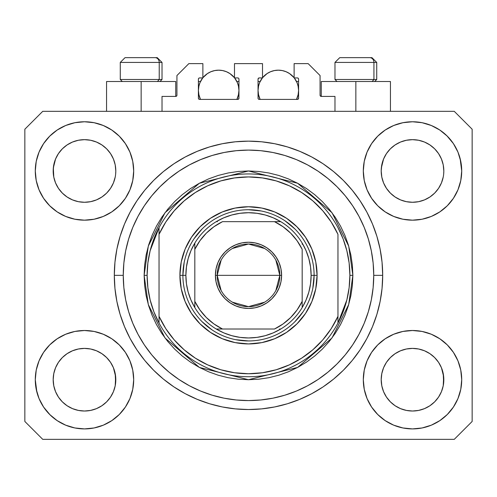 <?xml version="1.0" encoding="UTF-8"?>
<svg xmlns="http://www.w3.org/2000/svg" width="497" height="497" viewBox="0 0 497 497"><rect width="100%" height="100%" fill="white"/><g stroke="black" fill="none" stroke-linecap="round" stroke-linejoin="round"><path stroke-width="0.75" d="M162.022 111.328L162.022 96.418L175.739 96.418L162.022 96.418L162.022 111.328M176.932 95.225L176.932 75.544L176.932 95.225A1.193 1.193 0 0 1 175.739 96.418L176.193 96.325L175.739 96.418L175.739 81.508L141.148 81.508L141.148 111.328L141.148 81.508L106.557 81.508L106.557 111.328M176.932 75.544L188.86 63.616L202.875 63.616L202.875 77.93L199.595 77.93L202.875 77.93L202.875 63.616L188.86 63.616L176.932 75.544M198.402 79.122L198.402 98.207L198.402 79.122A1.193 1.193 0 0 1 199.595 77.93L199.142 78.023L199.595 77.93M198.93 85.863L198.402 90.454L198.794 94.411L200.484 99.4L199.595 99.4A1.193 1.193 0 0 1 198.402 98.207L198.75 99.052L199.595 99.4L237.765 99.4L200.484 99.4A20.278 20.278 0 0 1 202.733 77.93L199.943 82.695L198.794 86.497L198.402 90.454L198.93 95.045M238.958 98.207A1.193 1.193 0 0 1 237.765 99.4L236.876 99.4L238.218 99.307L238.958 98.207L238.958 79.122L238.958 98.207M237.765 77.93L234.485 77.93L237.765 77.93A1.193 1.193 0 0 1 238.958 79.122L238.864 78.669L238.958 79.122M234.485 77.93L234.485 63.616L234.485 77.93M262.515 63.616L234.485 63.616L262.515 63.616L262.515 77.93L259.235 77.93L262.515 77.93L262.515 63.616M258.39 78.277L258.782 78.023L258.042 79.122L258.042 98.207L258.042 79.122A1.193 1.193 0 0 1 259.235 77.93L258.782 78.023L259.235 77.93M258.57 85.863L258.042 90.454L258.434 94.411L260.124 99.4L259.235 99.4A1.193 1.193 0 0 1 258.042 98.207L258.39 99.052L259.235 99.4L297.405 99.4L260.124 99.4A20.278 20.278 0 0 1 262.373 77.93L259.583 82.695L258.434 86.497L258.042 90.454L258.57 95.045M298.598 98.207A1.193 1.193 0 0 1 297.405 99.4L296.516 99.4L297.858 99.307L298.598 98.207L298.598 79.122L298.598 98.207M297.405 77.93L294.125 77.93L297.405 77.93A1.193 1.193 0 0 1 298.598 79.122L298.504 78.669L298.598 79.122M294.125 77.93L294.125 63.616L308.14 63.616L320.068 75.544L320.068 95.225L320.068 75.544L308.14 63.616L294.125 63.616L294.125 77.93M321.261 81.508L355.852 81.508L355.852 111.328L355.852 81.508L390.443 81.508L321.261 81.508L321.261 96.418L334.978 96.418L321.261 96.418A1.193 1.193 0 0 1 320.068 95.225L320.161 95.679L320.068 95.225M334.978 96.418L334.978 111.328L334.978 96.418M297.858 78.023L298.504 78.669L297.858 78.023M238.61 78.277L238.864 78.669M198.496 78.669L199.142 78.023L198.496 78.669M321.261 96.418L320.161 95.679M176.839 95.679L176.193 96.325M386.455 153.598L390.369 148.827L395.115 144.931L390.369 148.827L395.115 144.931L400.526 142.043L395.115 144.931L400.526 142.043L406.403 140.26L400.526 142.043L406.403 140.26L412.51 139.657L418.642 140.26L424.531 142.055L418.617 140.26L424.494 142.043L429.905 144.931L424.494 142.043L429.905 144.931L434.651 148.827L438.547 153.573L441.435 158.984L443.218 164.861L441.435 158.984L443.218 164.861L443.821 170.968A31.311 31.311 0 0 1 412.51 202.279A31.311 31.311 0 0 1 381.199 170.968A31.311 31.311 0 0 0 381.348 174.037L381.802 177.075A31.311 31.311 0 0 0 390.362 193.097M395.04 196.955L400.526 199.893A31.311 31.311 0 0 0 406.391 201.676L400.563 199.912M58.435 153.598L62.349 148.827L67.095 144.931L62.349 148.827L67.095 144.931L72.506 142.043L67.095 144.931L72.506 142.043L78.383 140.26L72.506 142.043L78.383 140.26L84.49 139.657L90.622 140.26L96.511 142.055L90.597 140.26L96.474 142.043L101.885 144.931L96.474 142.043L101.885 144.931L106.631 148.827L110.527 153.573L113.415 158.984L115.198 164.861L113.415 158.984L115.198 164.861L115.801 170.968A31.311 31.311 0 0 1 84.49 202.279A31.311 31.311 0 0 1 53.179 170.968A31.311 31.311 0 0 0 53.328 174.037L53.782 177.075A31.311 31.311 0 0 0 62.342 193.097M62.361 193.116A31.311 31.311 0 0 0 72.5 199.893L67.095 197.005L72.506 199.893A31.311 31.311 0 0 0 78.371 201.676L72.543 199.912M390.4 193.14L395.115 197.005L400.526 199.893L395.115 197.005L400.526 199.893L395.115 197.005L390.375 193.116L386.473 188.363L383.585 182.952L381.802 177.075L383.585 182.952L381.802 177.075L381.199 170.918M78.389 201.676A31.311 31.311 0 0 0 90.591 201.676M106.638 193.097A31.311 31.311 0 0 0 113.415 182.958L110.527 188.363L106.631 193.109L110.545 188.338L106.625 193.116L101.885 197.005L106.631 193.109L101.885 197.005L96.474 199.893L101.96 196.955L96.474 199.893L90.597 201.676A31.311 31.311 0 0 0 106.619 193.116M113.422 182.946A31.311 31.311 0 0 0 115.198 177.087L113.415 182.952L115.198 177.075L113.415 182.952L110.527 188.363L113.415 182.952M62.38 193.14L58.453 188.363L55.565 182.952L53.782 177.075L55.565 182.952L53.782 177.075L53.328 167.899L53.179 170.968A31.311 31.311 0 0 1 84.49 139.657A31.311 31.311 0 0 1 115.801 170.968L115.801 171.018M96.474 199.893L101.885 197.005M390.381 193.116A31.311 31.311 0 0 0 400.52 199.893M406.409 201.676A31.311 31.311 0 0 0 418.611 201.676M438.565 188.338L434.645 193.116L429.905 197.005L434.651 193.109L429.905 197.005L424.494 199.893L429.98 196.955L424.494 199.893L418.617 201.676A31.311 31.311 0 0 0 434.639 193.116M434.658 193.097A31.311 31.311 0 0 0 443.218 177.087L441.435 182.952L443.218 177.075L441.435 182.952L438.547 188.363M381.348 167.899L383.585 158.984L386.473 153.573L390.369 148.827L386.473 153.573L383.585 158.984L381.802 164.861L381.199 170.968A31.311 31.311 0 0 1 412.51 139.657A31.311 31.311 0 0 1 443.821 170.968L443.821 171.018M424.494 199.893L429.905 197.005M381.348 382.777L381.199 379.708L381.802 385.815L383.585 391.692L381.802 385.815L381.199 379.422M441.423 367.693L443.218 373.601L443.672 382.771A31.311 31.311 0 0 0 443.672 382.771L443.821 379.708A31.311 31.311 0 0 1 412.51 411.019A31.311 31.311 0 0 1 381.199 379.708A31.311 31.311 0 0 1 412.51 348.397A31.311 31.311 0 0 1 443.821 379.708L443.821 379.758M443.821 379.708L443.672 376.639L443.218 385.821L441.435 391.692L443.218 385.815L441.435 391.692L438.547 397.103L441.435 391.692L438.547 397.103L434.651 401.849L438.547 397.103L434.651 401.849L429.905 405.745L434.651 401.849L429.905 405.745L424.494 408.633L429.905 405.745L424.494 408.633L418.617 410.416L424.494 408.633L418.617 410.416L412.51 411.019L406.403 410.416L400.52 408.633L406.403 410.416L400.52 408.633L395.115 405.745L400.526 408.633L395.115 405.745L390.369 401.849L386.473 397.103L383.585 391.692L381.802 385.815M53.328 382.777L53.179 379.708L53.782 385.815L55.565 391.692L53.782 385.815L53.179 379.422M113.403 367.693L115.198 373.601L115.652 382.771A31.311 31.311 0 0 0 115.652 382.771L115.801 379.708A31.311 31.311 0 0 1 84.49 411.019A31.311 31.311 0 0 1 53.179 379.708A31.311 31.311 0 0 1 84.49 348.397A31.311 31.311 0 0 1 115.801 379.708L115.801 379.758M115.801 379.708L115.652 376.639L115.198 385.821L113.415 391.692L115.198 385.815L113.415 391.692L110.527 397.103L113.415 391.692L110.527 397.103L106.625 401.856L101.885 405.745L106.631 401.849L101.885 405.745L96.474 408.633L101.885 405.745L96.474 408.633L90.597 410.416L96.474 408.633L90.597 410.416L84.49 411.019L78.383 410.416L72.5 408.633L78.383 410.416L72.5 408.633L67.095 405.745L72.506 408.633L67.095 405.745L62.349 401.849L58.453 397.103L55.565 391.692L53.782 385.815M49.7 344.918L57.155 338.799L65.66 334.251L74.892 331.449L84.49 330.505L94.088 331.449L103.32 334.251L111.825 338.799L119.28 344.918L125.399 352.373L129.947 360.878L132.749 370.11L133.693 379.708A49.203 49.203 0 0 1 84.49 428.911A49.203 49.203 0 0 1 35.287 379.708L36.231 370.11L39.033 360.878L43.581 352.373L49.7 344.918L53.179 341.75M460.769 370.11L461.713 379.708A49.203 49.203 0 0 1 412.51 428.911A49.203 49.203 0 0 1 363.307 379.708L364.251 370.11L367.053 360.878L371.601 352.373L377.72 344.918L385.175 338.799L393.68 334.251L402.912 331.449L412.51 330.505L422.108 331.449L431.34 334.251L439.845 338.799L447.3 344.918L453.419 352.373L457.967 360.878L460.769 370.11L461.713 379.708L460.769 389.306L457.967 398.538L453.419 407.043L447.3 414.498L439.845 420.617L431.34 425.165L422.108 427.967L412.51 428.911L402.912 427.967L393.68 425.165L385.175 420.617L377.72 414.498L371.601 407.043L367.053 398.538L364.251 389.306L363.307 379.708A49.203 49.203 0 0 1 412.51 330.505A49.203 49.203 0 0 1 461.713 379.708L460.769 389.306M460.147 158.642L461.713 170.968A49.203 49.203 0 0 1 412.51 220.171A49.203 49.203 0 0 1 363.307 170.968L364.251 161.37L367.053 152.138L371.601 143.633L377.72 136.178L385.175 130.059L393.68 125.511L402.912 122.709L412.51 121.765L422.108 122.709L431.34 125.511L439.845 130.059L447.3 136.178L453.419 143.633L457.967 152.138L460.769 161.37L461.713 170.968L460.769 180.566L457.967 189.798L453.419 198.303L447.3 205.758L443.821 208.926M36.231 180.566L35.287 170.968A49.203 49.203 0 0 1 84.49 121.765A49.203 49.203 0 0 1 133.693 170.968A49.203 49.203 0 0 1 84.49 220.171A49.203 49.203 0 0 1 35.287 170.968L36.231 161.37L39.033 152.138L43.581 143.633L49.7 136.178L57.155 130.059L65.66 125.511L74.892 122.709L84.49 121.765L94.088 122.709L103.32 125.511L111.825 130.059L119.28 136.178L125.399 143.633L129.947 152.138L132.749 161.37L133.693 170.968L132.749 180.566L129.947 189.798L125.399 198.303L119.28 205.758L111.825 211.877L103.32 216.425L94.088 219.227L84.49 220.171L74.892 219.227L65.66 216.425L57.155 211.877L49.7 205.758L43.581 198.303L39.033 189.798L36.231 180.566L35.287 170.968L36.231 161.37M382.69 275.338A134.19 134.19 0 0 1 248.5 409.528A134.19 134.19 0 0 1 114.31 275.338L114.956 262.186L116.888 249.159L120.088 236.386L124.523 223.985L130.158 212.082L136.923 200.788L144.77 190.208L153.61 180.448L163.37 171.608L173.95 163.762L185.244 156.996L197.147 151.361L209.548 146.926L222.321 143.726L235.348 141.794L248.5 141.148L261.652 141.794L274.679 143.726L287.452 146.926L299.853 151.361L311.756 156.996L323.05 163.762L333.63 171.608L343.39 180.448L352.23 190.208L360.077 200.788L366.842 212.082L372.477 223.985L376.912 236.386L380.112 249.159L382.044 262.186L382.69 275.338L382.044 288.49L380.112 301.517L376.912 314.29L372.477 326.691L366.842 338.594L360.077 349.888L352.23 360.468L343.39 370.228L333.63 379.068L323.05 386.914L311.756 393.68L299.853 399.315L287.452 403.75L274.679 406.95L261.652 408.882L248.5 409.528L235.348 408.882L222.321 406.95L209.548 403.75L197.147 399.315L185.244 393.68L173.95 386.914L163.37 379.068L153.61 370.228L144.77 360.468L136.923 349.888L130.158 338.594L124.523 326.691L120.088 314.29L116.888 301.517L114.956 288.49L114.31 275.338A134.19 134.19 0 0 1 248.5 141.148A134.19 134.19 0 0 1 382.69 275.338L373.744 275.338L382.69 275.338M62.417 193.171L67.095 197.005L72.506 199.893M390.437 193.171L386.473 188.363L383.585 182.952M101.96 353.721L96.437 350.764M106.563 357.505L110.527 362.313L113.44 367.78M110.545 362.338L113.415 367.724A31.311 31.311 0 0 0 106.638 357.579M106.619 357.56A31.311 31.311 0 0 0 96.48 350.783L90.597 349L96.474 350.783L101.885 353.671L106.631 357.567L110.527 362.313L106.6 357.536M96.474 350.783L96.474 350.783A31.311 31.311 0 0 0 90.609 349L96.474 350.783L101.885 353.671L106.631 357.567M67.02 353.721L72.543 350.764L67.095 353.671L62.349 357.567L58.453 362.313L55.565 367.724L53.782 373.601L55.565 367.724L58.453 362.313L62.349 357.567L67.095 353.671L72.506 350.783L78.383 349L72.506 350.783A31.311 31.311 0 0 0 62.361 357.56M58.435 362.338L62.349 357.567L67.095 353.671M429.98 353.721L424.457 350.764M434.583 357.505L438.547 362.313L441.46 367.78M434.639 357.56A31.311 31.311 0 0 0 424.5 350.783L418.617 349L424.494 350.783L429.905 353.671L434.651 357.567L438.547 362.313L441.435 367.724A31.311 31.311 0 0 0 434.658 357.579M424.494 350.783L424.494 350.783A31.311 31.311 0 0 0 418.629 349L424.494 350.783L429.905 353.671L434.651 357.567L438.547 362.313M395.04 353.721L400.563 350.764L395.115 353.671L390.369 357.567L386.473 362.313L383.585 367.724L381.802 373.601L383.585 367.724L386.473 362.313L390.369 357.567L395.115 353.671L400.526 350.783L406.403 349L400.526 350.783A31.311 31.311 0 0 0 390.381 357.56M386.455 362.338L390.369 357.567L395.115 353.671M438.565 153.598L441.435 158.984M443.672 167.899L443.672 167.905A31.311 31.311 0 0 0 443.672 167.899L443.218 164.861M400.526 142.043L406.422 140.253L412.51 139.657M110.545 153.598L113.415 158.984M115.652 167.899L115.652 167.905A31.311 31.311 0 0 0 115.652 167.899L115.198 164.861M72.506 142.043L78.402 140.253L84.49 139.657M53.328 167.899L55.565 158.984L58.453 153.573L62.349 148.827L58.453 153.573L55.565 158.984L53.782 164.861L53.179 170.918M53.328 376.639L53.179 379.708L53.782 373.601L55.565 367.724A31.311 31.311 0 0 0 53.782 373.589L53.328 376.639A31.311 31.311 0 0 0 53.179 379.696L53.328 376.639M115.652 376.639L113.415 367.724L115.198 373.601A31.311 31.311 0 0 0 113.422 367.73M381.348 376.639L381.199 379.708L381.802 373.601L383.585 367.724A31.311 31.311 0 0 0 381.802 373.589L381.348 376.639A31.311 31.311 0 0 0 381.199 379.696L381.348 376.639M443.672 376.639L441.435 367.724L443.218 373.601A31.311 31.311 0 0 0 441.442 367.73M454.258 439.348L42.742 439.348L24.85 421.456L24.85 129.22L42.742 111.328L454.258 111.328L472.15 129.22L472.15 421.456L454.258 439.348L472.15 421.456L472.15 129.22L454.258 111.328L42.742 111.328L24.85 129.22L24.85 421.456L42.742 439.348L454.258 439.348M36.853 392.034L35.287 379.708A49.203 49.203 0 0 1 84.49 330.505A49.203 49.203 0 0 1 133.693 379.708L132.749 389.306L129.947 398.538L125.399 407.043L119.28 414.498L111.825 420.617L103.32 425.165L94.088 427.967L84.49 428.911L74.892 427.967L65.66 425.165L57.155 420.617L49.7 414.498L43.581 407.043L39.033 398.538L36.231 389.306L35.287 379.708L36.231 370.11M443.821 341.75L447.3 344.918M53.179 208.926L49.7 205.758M447.3 205.758L439.845 211.877L431.34 216.425L422.108 219.227L412.51 220.171L402.912 219.227L393.68 216.425L385.175 211.877L377.72 205.758L371.601 198.303L367.053 189.798L364.251 180.566L363.307 170.968A49.203 49.203 0 0 1 412.51 121.765A49.203 49.203 0 0 1 461.713 170.968L460.769 180.566M376.912 236.386L376.13 233.894M299.853 151.361L287.452 146.926L299.853 151.361M209.548 146.926L197.147 151.361L209.548 146.926M124.523 223.985L123.703 226.023M120.088 314.29L120.87 316.782M197.147 399.315L209.548 403.75L197.147 399.315M287.452 403.75L299.853 399.315L287.452 403.75M372.477 326.691L373.297 324.653M175.739 81.508L106.557 81.508M57.155 130.059L55.826 130.978M43.581 143.633L48.613 137.296M115.801 170.968L115.652 174.037M90.597 201.676L84.49 202.279L78.383 201.676L84.49 202.279L90.597 201.676M453.419 143.633L446.784 135.662M385.175 130.059L377.72 136.178M367.053 152.138L365.916 155.157M453.419 198.303L454.326 196.893M443.821 170.968L443.672 174.037M418.617 201.676L412.51 202.279L406.403 201.676L412.51 202.279L418.617 201.676M439.845 420.617L441.174 419.698M453.419 407.043L448.387 413.38M400.526 350.783L406.403 349L412.51 348.397L418.617 349L412.51 348.397A31.311 31.311 0 0 1 418.611 349M43.581 352.373L42.674 353.783M43.581 407.043L50.216 415.014M111.825 420.617L119.28 414.498M129.947 398.538L131.084 395.519M72.506 350.783L78.383 349L84.49 348.397L90.597 349L84.49 348.397A31.311 31.311 0 0 0 78.389 349M49.7 136.178L50.216 135.662M115.801 133.01L119.28 136.178M447.3 136.178L448.387 137.296M447.3 414.498L446.784 415.014M381.199 417.666L377.72 414.498M49.7 414.498L48.613 413.38M90.591 349A31.311 31.311 0 0 0 84.502 348.397L78.383 349M62.342 357.579A31.311 31.311 0 0 0 55.565 367.718L58.453 362.313M390.362 357.579A31.311 31.311 0 0 0 383.585 367.718L386.473 362.313M418.617 140.26L424.494 142.043L429.905 144.931L434.651 148.827L438.547 153.573M67.095 197.005L62.349 193.109L58.453 188.363L55.565 182.952M101.885 144.931L106.631 148.827L110.527 153.573M53.782 164.861L55.565 158.984L58.453 153.573M406.403 349L412.51 348.397M381.802 164.861L383.585 158.984L386.473 153.573M390.369 401.849L395.115 405.745L390.369 401.849L386.473 397.103L383.585 391.692M412.51 411.019L406.403 410.416L412.51 411.019L418.617 410.416L412.51 411.019M443.672 382.777L443.218 385.815M62.349 401.849L67.095 405.745L62.349 401.849L58.453 397.103L55.565 391.692M84.49 411.019L78.383 410.416L84.49 411.019L90.597 410.416L84.49 411.019M115.652 382.777L115.198 385.815M90.597 140.26L96.474 142.043M373.93 79.483L372.172 81.508L373.93 79.483L376.726 79.483L373.93 79.483L373.93 62.423L373.93 79.483L334.978 79.483L373.93 79.483M371.818 57.652L369.799 57.652A4.771 4.131 90 0 1 373.93 62.423L334.978 62.423L339.749 57.652L334.978 62.423L334.978 79.483L337.003 81.508M374.701 81.508L376.726 79.483L376.726 62.423L371.955 57.652L376.726 62.423L373.93 62.423A4.771 4.131 -90 0 0 369.799 57.652L339.786 57.652M340.607 57.652L341.905 57.652M369.799 57.652L339.905 57.652M335.183 62.423L373.93 62.423M159.226 79.483L157.468 81.508L159.226 79.483L162.022 79.483L159.226 79.483L159.226 62.423L159.226 79.483L120.274 79.483L159.226 79.483M157.114 57.652L155.095 57.652A4.771 4.131 90 0 1 159.226 62.423L120.274 62.423L125.045 57.652L120.274 62.423L120.274 79.483L122.299 81.508M159.997 81.508L162.022 79.483L162.022 62.423L157.251 57.652L162.022 62.423L159.226 62.423A4.771 4.131 -90 0 0 155.095 57.652L125.082 57.652M125.903 57.652L127.201 57.652M155.095 57.652L125.201 57.652M120.479 62.423L159.226 62.423M179.914 275.338L182.896 275.338L179.914 275.338L181.231 261.956L185.132 249.09L191.475 237.237L200.005 226.843L210.399 218.313L222.252 211.97L235.118 208.069L248.5 206.752L261.882 208.069L274.748 211.97L286.601 218.313L296.995 226.843L305.525 237.237L311.868 249.09L315.769 261.956L317.086 275.338A68.586 68.586 0 0 1 248.5 343.924A68.586 68.586 0 0 1 179.914 275.338A68.586 68.586 0 0 1 248.5 206.752A68.586 68.586 0 0 1 317.086 275.338L315.769 288.72L311.868 301.586L305.525 313.439L296.995 323.833L286.601 332.363L274.748 338.706L261.882 342.607L248.5 343.924L235.118 342.607L222.252 338.706L210.399 332.363L200.005 323.833L191.475 313.439L185.132 301.586L181.231 288.72L179.914 275.338M314.104 275.338L317.086 275.338L314.104 275.338A65.604 65.604 0 0 0 248.5 209.734A65.604 65.604 0 0 0 182.896 275.338L185.878 275.338A62.622 62.622 0 0 1 194.824 243.083L190.966 250.618L188.158 258.602L186.45 266.895L185.878 275.338L186.45 283.781L188.158 292.074L190.966 300.058L194.824 307.593A62.622 62.622 0 0 1 185.878 275.338L182.896 275.338A65.604 65.604 0 0 1 248.5 209.734A65.604 65.604 0 0 1 314.104 275.338A65.604 65.604 0 0 1 248.5 340.942A65.604 65.604 0 0 1 182.896 275.338A65.604 65.604 0 0 0 248.5 340.942A65.604 65.604 0 0 0 314.104 275.338L311.122 275.338L314.104 275.338L312.843 288.136M144.13 275.338L147.112 275.338A101.388 101.388 0 0 1 337.96 227.626A101.388 101.388 0 0 1 349.888 275.338L352.87 275.338L348.695 304.562L331.996 337.96L297.616 367.432L248.5 379.708L199.384 367.432L165.004 337.96L148.305 304.562L144.13 275.338L144.633 285.57L146.137 295.703L148.622 305.636L152.076 315.278L156.456 324.535L161.718 333.325L167.818 341.551L174.702 349.136L182.287 356.02L190.513 362.12L199.303 367.382L208.56 371.762L218.202 375.216L228.135 377.701L238.268 379.205L248.5 379.708L258.732 379.205L268.865 377.701L278.798 375.216L288.44 371.762L297.697 367.382L306.487 362.12L314.713 356.02L322.298 349.136L329.182 341.551L335.282 333.325L340.544 324.535L344.924 315.278L348.378 305.636L350.863 295.703L352.367 285.57L352.87 275.338L352.367 265.106L350.863 254.973L348.378 245.04L344.924 235.398L340.544 226.141L335.282 217.351L329.182 209.125L322.298 201.54L314.713 194.656L306.487 188.556L297.697 183.294L288.44 178.914L278.798 175.46L268.865 172.975L258.732 171.471L248.5 170.968L238.268 171.471L228.135 172.975L218.202 175.46L208.56 178.914L199.303 183.294L190.513 188.556L182.287 194.656L174.702 201.54L167.818 209.125L161.718 217.351L156.456 226.141L152.076 235.398L148.622 245.04L146.137 254.973L144.633 265.106L144.13 275.338L148.305 246.114L165.004 212.716L199.384 183.244L248.5 170.968L297.616 183.244L331.996 212.716L348.695 246.114L352.87 275.338L349.888 275.338A101.388 101.388 0 0 1 337.96 323.05L346.863 299.927L349.13 287.726L349.888 275.338L349.13 262.95L346.863 250.749L343.116 238.914L337.96 227.626A101.388 101.388 0 0 0 159.04 227.626L159.04 316.334L165.774 328.635L174.192 339.855L184.12 349.764L195.352 358.157L207.665 364.873L220.805 369.768L234.509 372.744L248.5 373.744L262.491 372.744L276.195 369.768L289.335 364.873L301.648 358.157L312.88 349.764L322.808 339.855L331.226 328.635L337.96 316.334L337.96 234.342L331.226 222.041L322.808 210.821L312.88 200.912L301.648 192.519L289.335 185.803L276.195 180.908L262.491 177.932L248.5 176.932L234.509 177.932L220.805 180.908L207.665 185.803L195.352 192.519L184.12 200.912L174.192 210.821L165.774 222.041L159.04 234.342A98.406 98.406 0 0 1 337.96 234.342L337.96 316.334A98.406 98.406 0 0 1 159.04 316.334L159.04 323.05A101.388 101.388 0 0 1 147.112 275.338L144.13 275.338M114.31 275.338L123.256 275.338A125.244 125.244 0 0 1 248.5 150.094A125.244 125.244 0 0 1 373.744 275.338L373.141 287.614L371.34 299.772L368.352 311.694L364.208 323.267L358.958 334.375L352.634 344.918L345.316 354.79L337.059 363.897L327.952 372.154L318.08 379.472L307.537 385.796L296.429 391.046L284.856 395.19L272.934 398.178L260.776 399.979L248.5 400.582L236.224 399.979L224.066 398.178L212.144 395.19L200.571 391.046L189.463 385.796L178.92 379.472L169.048 372.154L159.941 363.897L151.684 354.79L144.366 344.918L138.042 334.375L132.792 323.267L128.648 311.694L125.66 299.772L123.859 287.614L123.256 275.338L123.859 263.062L125.66 250.904L128.648 238.982L132.792 227.409L138.042 216.301L144.366 205.758L151.684 195.886L159.941 186.779L169.048 178.522L178.92 171.204L189.463 164.88L200.571 159.63L212.144 155.486L224.066 152.498L236.224 150.697L248.5 150.094L260.776 150.697L272.934 152.498L284.856 155.486L296.429 159.63L307.537 164.88L318.08 171.204L327.952 178.522L337.059 186.779L345.316 195.886L352.634 205.758L358.958 216.301L364.208 227.409L368.352 238.982L371.34 250.904L373.141 263.062L373.744 275.338A125.244 125.244 0 0 1 248.5 400.582A125.244 125.244 0 0 1 123.256 275.338L114.31 275.338M337.96 323.05A101.388 101.388 0 0 1 159.04 323.05A101.388 101.388 0 0 0 337.96 323.05L337.96 316.334L337.96 323.05L343.116 311.762L346.863 299.927M376.912 314.29L376.13 316.782M124.523 326.691L123.703 324.653M120.088 236.386L120.87 233.894M372.477 223.985L373.297 226.023M294.889 228.949L284.949 220.792M261.298 210.995L248.5 209.734M202.111 228.949L193.954 238.889M184.157 262.54L182.896 275.338M202.111 321.727L212.051 329.884M235.702 339.681L248.5 340.942M294.889 321.727L303.046 311.787M159.04 227.626L150.137 250.749L147.87 262.95L147.112 275.338L147.87 287.726L150.137 299.927L153.884 311.762L159.04 323.05L159.04 227.626L153.884 238.914L150.137 250.749M221.165 290.615L217.189 275.338A31.311 31.311 0 0 0 248.5 306.649A31.311 31.311 0 0 0 279.811 275.338L281.6 275.338A33.1 33.1 0 0 1 248.5 308.438A33.1 33.1 0 0 1 215.4 275.338L279.811 275.338A31.311 31.311 0 0 1 248.5 306.649A31.311 31.311 0 0 1 217.189 275.338L221.165 260.061M275.835 260.061L279.811 275.338L275.835 290.615M264.621 302.182L248.5 306.649L232.379 302.182M194.824 307.593L194.824 301.337A59.64 59.64 0 0 0 222.501 329.014L274.499 329.014A59.64 59.64 0 0 0 302.176 301.337L302.176 249.339A59.64 59.64 0 0 0 274.499 221.662L222.501 221.662A59.64 59.64 0 0 0 194.824 249.339L194.824 301.337L199.9 309.904L206.33 317.508L213.934 323.938L222.501 329.014L216.245 329.014A62.622 62.622 0 0 1 194.824 307.593A62.622 62.622 0 0 0 216.245 329.014L274.499 329.014L283.066 323.938L290.67 317.508L297.1 309.904L302.176 301.337L302.176 307.593A62.622 62.622 0 0 1 216.245 329.014L223.78 332.872L231.764 335.68L240.057 337.388L248.5 337.96L256.943 337.388L265.236 335.68L273.22 332.872L280.755 329.014A62.622 62.622 0 0 0 302.176 307.593L306.034 300.058L308.842 292.074L310.55 283.781L311.122 275.338A62.622 62.622 0 0 1 302.176 307.593L302.176 249.339L297.1 240.772L290.67 233.168L283.066 226.738L274.499 221.662L280.755 221.662A62.622 62.622 0 0 1 311.122 275.338L310.55 266.895L308.842 258.602L306.034 250.618L302.176 243.083A62.622 62.622 0 0 0 280.755 221.662L222.501 221.662L213.934 226.738L206.33 233.168L199.9 240.772L194.824 249.339L194.824 243.083A62.622 62.622 0 0 1 280.755 221.662L273.22 217.804L265.236 214.996L256.943 213.288L248.5 212.716L240.057 213.288L231.764 214.996L223.78 217.804L216.245 221.662A62.622 62.622 0 0 0 194.824 243.083L194.824 306.419M302.176 243.083L302.176 244.257M216.245 221.662L217.419 221.662M280.755 329.014L279.581 329.014M281.6 275.338L280.967 281.793L279.078 288.005L276.021 293.727L271.902 298.74L266.889 302.859L261.167 305.916L254.955 307.805L248.5 308.438L242.045 307.805L235.833 305.916L230.111 302.859L225.098 298.74L220.979 293.727L217.922 288.005L216.033 281.793L215.4 275.338L216.033 268.883L217.922 262.671L220.979 256.949L225.098 251.936L230.111 247.817L235.833 244.76L242.045 242.871L248.5 242.238L254.955 242.871L261.167 244.76L266.889 247.817L271.902 251.936L276.021 256.949L279.078 262.671L280.967 268.883L281.6 275.338L217.189 275.338A31.311 31.311 0 0 1 248.5 244.027A31.311 31.311 0 0 1 279.811 275.338A31.311 31.311 0 0 0 248.5 244.027A31.311 31.311 0 0 0 217.189 275.338L215.4 275.338A33.1 33.1 0 0 1 248.5 242.238A33.1 33.1 0 0 1 281.6 275.338M232.379 248.494L248.5 244.027L264.621 248.494M202.875 77.749A20.278 20.278 0 0 1 234.485 77.749L229.943 73.593L226.439 71.717L222.637 70.568L218.68 70.176L214.723 70.568L210.921 71.717L207.417 73.593L202.875 77.749M238.43 95.045L238.958 90.454L238.566 86.497L237.417 82.695L234.627 77.93A20.278 20.278 0 0 1 236.876 99.4L238.566 94.411L238.958 90.454L238.43 85.863M204.074 76.389L204.758 75.712M206.938 73.923L207.628 73.45M210.734 71.798L211.424 71.518M214.188 70.68L215.145 70.487M222.215 70.487L223.178 70.68M225.936 71.518L226.626 71.798M229.732 73.45L230.422 73.923M232.602 75.712L233.286 76.389M238.15 84.788L237.125 82.03M236.876 81.508L238.958 81.508L236.876 81.508M237.125 98.878L238.15 96.12M198.402 81.508L200.484 81.508L198.402 81.508M200.235 82.03L199.21 84.788M199.21 96.12L200.235 98.878M262.515 77.749A20.278 20.278 0 0 1 294.125 77.749L289.583 73.593L286.079 71.717L282.277 70.568L278.32 70.176L274.363 70.568L270.561 71.717L267.057 73.593L262.515 77.749M298.07 95.045L298.598 90.454L298.206 86.497L297.057 82.695L294.267 77.93A20.278 20.278 0 0 1 296.516 99.4L298.206 94.411L298.598 90.454L298.07 85.863M263.714 76.389L264.398 75.712M266.578 73.923L267.268 73.45M270.374 71.798L271.064 71.518M273.828 70.68L274.785 70.487M281.855 70.487L282.818 70.68M285.576 71.518L286.266 71.798M289.372 73.45L290.062 73.923M292.242 75.712L292.926 76.389M297.79 84.788L296.765 82.03M296.516 81.508L298.598 81.508L296.516 81.508M296.765 98.878L297.79 96.12M258.042 81.508L260.124 81.508L258.042 81.508M259.875 82.03L258.85 84.788M258.85 96.12L259.875 98.878M390.443 81.508L390.443 111.328"/></g></svg>
